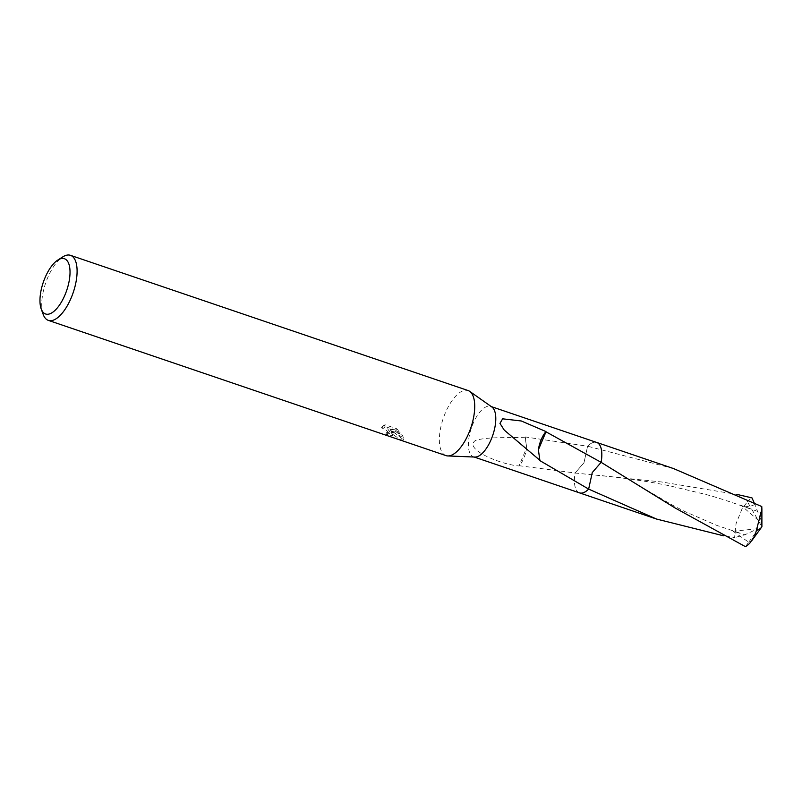 <?xml version="1.0" encoding="UTF-8"?>
<svg xmlns="http://www.w3.org/2000/svg" width="802" height="802" viewBox="0 0 802 802"><rect width="100%" height="100%" fill="white"/><g stroke="black" fill="none" stroke-linecap="round" stroke-linejoin="round"><path stroke-width="0.6" stroke-dasharray="4.01 3.01" d="M445.982 455.606A34.356 14.576 108.8 0 1 441.561 451.366A34.356 14.576 108.8 0 1 445.661 412.168A34.356 14.576 108.8 0 1 468.107 390.554M474.904 457.06A26.626 11.298 108.8 0 1 473.511 456.809A26.626 11.298 108.8 0 1 470.082 453.521A26.626 11.298 108.8 0 1 473.26 423.135A26.626 11.298 108.8 0 1 490.654 406.393A26.626 11.298 108.8 0 1 491.917 407.035M392.469 434.674L391.055 432.158L393.862 435.145L401.421 440.308L403.015 440.118L401.772 436.869L389.932 430.484L399.346 433.692L395.807 430.183L384.188 426.233L381.381 427.907L385.261 429.14L389.351 433.611L387.877 434.403L385.922 433.912A34.356 14.576 -71.2 0 0 387.105 435.125L392.489 435.737L392.469 434.674M43.178 314.394A34.356 14.576 108.8 0 1 45.614 283.156A34.356 14.576 108.8 0 1 62.726 256.921M579.535 492.859A26.626 11.298 108.8 0 1 576.959 490.944A26.626 11.298 108.8 0 1 576.107 489.571A26.626 11.298 108.8 0 1 575.104 472.99L583.976 462.744L587.575 446.233A26.636 11.298 108.8 0 1 593.48 442.403A26.636 11.298 108.8 0 1 596.417 442.363M525.28 436.95L526.663 447.656L525.15 437.2A26.626 11.298 -71.2 0 1 525.28 436.95L587.575 446.233A26.626 11.298 108.8 0 1 593.47 442.403A26.626 11.298 108.8 0 1 596.678 442.443M579.275 492.779A26.636 11.298 108.8 0 1 576.969 490.954A26.636 11.298 108.8 0 1 576.117 489.591A26.636 11.298 108.8 0 1 575.114 472.99M525.19 437.2C508.929 438.203 488.107 436.478 475.436 440.468C462.985 449.21 501.39 464.749 519.145 465.972A26.626 11.298 108.8 0 1 519.105 465.711L526.703 447.636A17.754 7.529 -71.2 0 1 519.145 465.972M519.064 465.701L575.104 472.99M382.173 426.474L385 424.749L396.619 428.699L400.138 432.248L390.724 429.04L402.544 435.456L403.807 438.684L402.233 438.824L391.837 430.724L393.271 434.323L387.907 433.671A32.641 13.845 108.8 0 1 386.704 432.478L390.113 432.539L387.777 428.96L382.444 426.474L381.381 427.907M386.704 432.478L385.922 433.912M396.619 428.699L395.807 430.183M385 424.749L384.188 426.233M387.907 433.671L387.105 435.125M391.837 430.724L391.055 432.158M400.138 432.248L399.346 433.692M390.724 429.04L389.932 430.484M402.544 435.456L401.772 436.869M402.233 438.824L401.421 440.308M539.756 460.559L538.373 449.842M754.07 502.603L761.298 520.739L761.9 526.764L747.384 501.701L741.89 509.24L736.076 523.616L734.582 537.631L723.514 535.806M579.164 492.739A26.646 11.298 108.8 0 1 575.104 473.01L661.78 481.992L737.519 494.553M755.083 504.508L748.827 506.804L741.138 505.4L761.679 512.889L761.78 506.553M673.6 468.599L587.595 446.213L583.986 462.744L575.104 473.01M588.648 489.1L592.257 472.568L601.129 462.313M587.595 446.213A26.646 11.298 108.8 0 1 596.307 442.323M747.384 501.701A26.626 11.298 108.8 0 1 751.985 497.882M761.298 520.739L761.85 523.405L741.138 505.4M745.449 546.673L748.717 542.212L733.068 531.255L744.908 534.774L734.582 537.631M748.717 542.212L756.968 530.894L757.79 528.698L744.898 534.784M757.79 528.698L733.068 531.255M756.857 530.884L761.9 526.764L750.06 542.854M761.85 523.405L761.689 512.879M761.198 520.688L761.9 526.764L756.968 530.894M491.325 406.614L490.654 406.393M392.489 435.747L393.271 434.323M403.025 440.118L403.807 438.684M389.291 434.082L390.063 432.669M474.172 457.03L473.511 456.809M533.871 455.195L519.084 442.945M749.639 508.719C731.334 502.062 716.617 497.28 705.509 494.393L669.86 485.862C653.209 482.383 627.896 478.152 597.47 475.245M739.274 532.879L716.767 525.39L684.958 511.576L672.357 505.09L641.069 486.834"/><path stroke-width="1.2" d="M57.814 260.059L62.726 256.921A34.356 14.576 108.8 0 1 70.476 255.327L468.107 390.554A34.356 14.576 108.8 0 1 469.731 391.386A34.356 14.576 108.8 0 1 472.528 394.805A34.356 14.576 108.8 0 1 469.25 432.057A34.356 14.576 108.8 0 1 447.787 455.937A34.356 14.576 108.8 0 1 445.982 455.606L48.351 320.379A34.356 14.576 108.8 0 1 43.93 316.138A34.356 14.576 108.8 0 1 43.178 314.394L41.193 308.91A29.203 12.391 108.8 0 1 43.268 282.364A29.203 12.391 108.8 0 1 57.814 260.059A29.203 12.391 108.8 0 1 68.16 262.314A29.203 12.391 108.8 0 1 62.255 300.57A29.203 12.391 108.8 0 1 41.834 310.394A29.203 12.391 108.8 0 1 41.193 308.91M469.731 391.386L491.917 407.035A26.626 11.298 108.8 0 1 494.082 409.682A26.626 11.298 108.8 0 1 491.546 438.554A26.626 11.298 108.8 0 1 474.904 457.06L447.787 455.937M70.476 255.327A34.356 14.576 108.8 0 1 74.897 259.567A34.356 14.576 108.8 0 1 70.797 298.775A34.356 14.576 108.8 0 1 48.351 320.379M596.417 442.363A26.636 11.298 108.8 0 1 600.127 445.732A26.636 11.298 108.8 0 1 601.129 462.323L592.257 472.578L588.648 489.09A26.636 11.298 108.8 0 1 579.275 492.779M596.307 442.323A26.646 11.298 108.8 0 1 596.698 442.433A26.626 11.298 108.8 0 1 600.107 445.732A26.626 11.298 108.8 0 1 601.109 462.323L675.023 507.937L745.449 546.673A26.626 11.298 108.8 0 0 750.06 542.854L755.133 535.175L761.89 509.24L761.78 506.553L673.6 468.599L596.698 442.433A26.646 11.298 108.8 0 1 601.129 462.313M588.648 489.09L588.638 489.08A26.626 11.298 108.8 0 1 579.535 492.859A26.646 11.298 108.8 0 1 579.164 492.739M588.638 489.08L539.756 460.548A26.626 11.298 -71.2 0 0 539.886 460.298L504.227 430.072L499.967 423.376L502.633 418.824L521.3 420.98L545.951 431.556A26.626 11.298 108.8 0 1 545.992 431.807L538.363 449.832M545.941 431.787L601.109 462.323M545.951 431.556A17.754 7.529 -71.2 0 0 538.393 449.882M539.886 460.298L538.373 449.842M723.514 535.806L656.447 519.024L588.648 489.1A26.646 11.298 108.8 0 1 579.545 492.879L474.172 457.03M737.519 494.553L751.985 497.882L754.07 502.603M596.678 442.443L491.325 406.614M534.723 455.927L533.871 455.195M656.447 519.024L579.545 492.879M751.685 540.799L761.9 526.764L761.89 509.24"/></g></svg>
